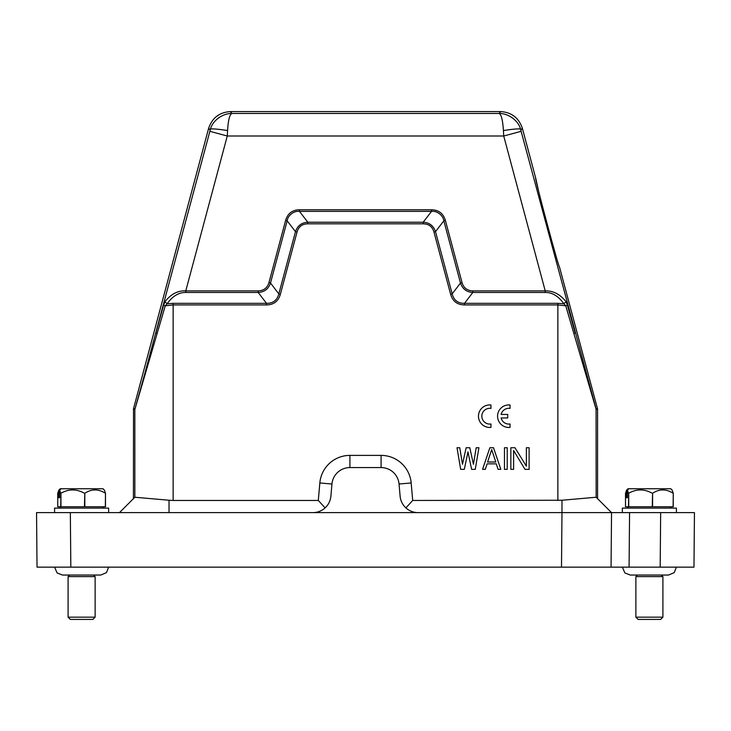 <?xml version="1.0" encoding="UTF-8"?>
<svg xmlns="http://www.w3.org/2000/svg" width="731" height="731" viewBox="0 0 731 731"><rect width="100%" height="100%" fill="white"/><g stroke="black" fill="none" stroke-linecap="round" stroke-linejoin="round"><path stroke-width="1.1" d="M617.841 567.146L693.975 567.146L694.45 512.623L660.66 512.623L676.422 512.623L676.422 508.118L622.355 508.118L622.355 512.623M626.595 490.154L625.517 493.251L625.517 506.766L673.26 506.766L673.26 493.251L672.182 490.154L670.766 488.747L628.011 488.747L626.595 490.154L626.595 497.756L627.426 497.756L626.595 497.756M673.26 493.251L673.114 506.766M652.591 506.766L652.591 493.251C659.38 488.838 666.224 488.838 673.114 493.251M652.591 493.251L652.226 506.766M628.724 506.766L628.724 493.251C636.5 488.838 644.331 488.838 652.226 493.251M628.724 493.251L628.505 506.766M627.426 497.756L627.426 490.154L628.505 493.251M627.426 490.154L628.852 488.747M95.131 617.165L92.874 619.422L70.35 619.422L68.093 617.165L95.131 617.165L95.131 576.613L68.093 576.613L69.673 575.041M108.645 512.623L108.645 508.118L54.578 508.118L54.578 512.623L70.34 512.623L36.55 512.623L37.025 567.146L611.061 567.146L611.536 512.623L629.565 512.623L629.08 567.146L611.061 567.146L611.536 512.623L561.975 512.623L561.975 500.242L596.149 497.244L611.536 512.623L597.565 498.661L597.565 409.278L596.158 409.47L565.748 305.796L557.863 304.928L464.496 304.928C457.259 304.8 452.635 301.263 450.643 294.301L433.967 232.083C432.414 226.674 428.823 223.914 423.203 223.814L307.797 223.814C302.177 223.914 298.586 226.674 297.033 232.083L280.357 294.301C278.365 301.254 273.75 304.8 266.504 304.928L173.137 304.928L165.252 305.796L134.842 409.47L134.842 497.244M58.818 490.154L57.74 493.251L57.74 506.766L105.483 506.766L105.483 493.251L104.405 490.154L102.989 488.747L60.234 488.747L58.818 490.154L58.818 497.756L59.65 497.756L58.818 497.756M105.483 493.251L105.337 506.766M84.814 506.766L84.814 493.251C91.603 488.838 98.447 488.838 105.337 493.251M84.814 493.251L84.449 506.766M60.947 506.766L60.947 493.251C68.723 488.838 76.554 488.838 84.449 493.251M60.947 493.251L60.728 506.766M59.65 497.756L59.65 490.154L60.728 493.251M59.65 490.154L61.075 488.747M597.565 498.661L596.158 497.244L596.076 408.885L597.492 408.702L559.48 266.952M559.517 266.97C559.252 270.004 533.904 175.394 535.649 177.889L538.583 191.056M541.543 202.67L546.797 222.635M552.225 242.564L555.478 254.096M660.175 567.146L660.66 512.623L629.565 512.623M417.693 512.623L561.975 512.623L561.499 567.146M167.024 303.794L173.137 303.328L173.137 500.461L169.035 500.242L169.035 512.623L312.932 512.623A18.028 18.028 0 0 0 330.887 496.175L331.956 484.023A18.028 18.028 0 0 1 349.911 467.566L381.089 467.566A18.028 18.028 0 0 1 399.044 484.023L400.113 496.175A18.028 18.028 0 0 0 418.068 512.623L313.307 512.623M169.035 512.623L70.34 512.623L70.825 567.146M169.035 500.242L134.851 497.244L119.464 512.623L133.435 498.661L133.508 408.702L208.646 128.272C212.182 117.865 219.437 112.3 230.411 111.578L500.589 111.578L499.127 113.469C508.383 113.232 519.065 120.853 520.837 130.246C523.076 128.345 517.274 128.446 503.431 130.547L503.723 136.003L545.225 290.892L472.811 290.892C467.228 290.682 463.637 287.932 462.047 282.623L445.371 220.406C443.351 213.489 438.737 209.952 431.518 209.779L299.482 209.779C292.281 209.943 287.658 213.479 285.629 220.406L268.953 282.623C267.345 287.923 263.754 290.682 258.189 290.892L185.775 290.892L227.277 136.003L209.87 131.333L144.354 375.277L134.842 409.47L133.435 409.278M596.158 497.244L611.536 512.623L582.461 512.623M173.137 500.461L318.305 500.461L319.831 482.953A30.19 30.19 0 0 1 349.911 455.395L381.089 455.395A30.19 30.19 0 0 1 411.169 482.953L412.695 500.461L561.975 500.242M412.695 500.461L405.888 507.89M318.305 500.461L325.112 507.89M157.064 333.592L155.831 333.007L163.58 305.22L165.252 305.796L167.088 303.785L165.005 301.629C171.045 294.017 177.971 290.445 185.775 290.892L185.775 292.482C178.839 292.327 172.607 296.101 167.088 303.785M597.492 408.702L597.565 409.278M573.936 333.592L575.169 333.007L567.42 305.22L565.748 305.796L563.912 303.785L565.995 301.629C560.01 294.209 553.084 290.627 545.225 290.892L545.225 292.482L472.811 292.482C466.597 292.098 462.495 288.946 460.503 283.034L462.047 282.623M557.863 500.461L557.863 303.328L563.912 303.785C558.393 296.101 552.17 292.336 545.225 292.482M525.004 469.366L513.601 450.497L513.601 469.366L510.859 469.366L510.859 447.737L514.962 447.737L526.375 466.15L526.375 447.737L529.116 447.737L529.116 469.366L525.004 469.366M504.472 447.737L507.213 447.737L507.213 469.366L504.472 469.366L504.472 447.737M482.57 469.366L489.871 447.737L493.516 447.737L500.817 469.366L498.085 469.366L496.258 463.847L487.129 463.847L485.302 469.366L482.57 469.366M471.614 469.366L467.968 451.877L464.313 469.366L460.667 469.366L457.012 447.737L459.753 447.737L462.485 464.304L466.14 447.737L469.786 447.737L473.441 464.304L476.183 447.737L478.915 447.737L475.269 469.366L471.614 469.366M173.137 303.328L266.504 303.328C273.074 303.402 277.186 300.249 278.822 293.88L295.488 231.663C297.471 225.76 301.583 222.617 307.797 222.224L423.203 222.224C429.417 222.608 433.52 225.76 435.512 231.663L452.178 293.88C453.814 300.249 457.917 303.402 464.496 303.328L464.496 304.928M433.967 232.083L435.512 231.663L443.836 220.817L460.503 283.034L452.178 293.88L450.643 294.301M431.518 209.779L431.518 211.369L423.203 222.224L423.203 223.814M431.518 211.369L299.482 211.369L307.797 222.224L307.797 223.814M285.629 220.406L287.164 220.817L295.488 231.663L297.033 232.083M287.164 220.817L270.497 283.034L278.822 293.88L280.357 294.301M270.497 283.034C268.505 288.946 264.403 292.089 258.189 292.482L266.504 303.328L266.504 304.928M163.58 305.22L165.005 301.629M535.649 177.889L522.354 128.272C518.818 117.865 511.563 112.3 500.589 111.578M567.42 305.22L565.995 301.629M487.586 462.001L491.698 449.574L495.801 462.001L487.586 462.001M431.518 211.387C437.01 210.619 443.141 215.316 443.827 220.826L445.371 220.406M287.173 220.826C287.859 215.325 293.981 210.619 299.482 211.387L299.482 209.779M185.775 292.482L258.189 292.482L258.189 290.892M522.354 128.272L520.837 130.246L521.13 131.333L503.723 136.003L227.277 136.003L227.569 130.547C213.708 128.446 207.906 128.345 210.162 130.246C211.963 120.843 222.58 113.25 231.873 113.469L230.411 111.578M557.863 303.328L464.496 303.328L472.811 292.482L472.811 290.892M270.488 283.034L268.953 282.623M503.431 130.547C502.754 120.204 501.32 114.511 499.127 113.469L231.873 113.469C229.653 114.493 228.218 120.176 227.569 130.547M662.907 617.165L660.65 619.422L638.126 619.422L635.869 617.165L662.907 617.165L662.907 576.613L635.869 576.613L637.45 575.041M490.949 427.388L490.949 423.98A7.886 7.886 0 0 1 481.839 416.195A7.886 7.886 0 0 1 490.949 408.41L490.949 404.992A11.267 11.267 0 0 0 478.458 416.195A11.267 11.267 0 0 0 490.949 427.388M501.137 417.949L507.716 417.949L507.716 414.44L501.137 414.44A7.886 7.886 0 0 1 510.055 408.41L510.055 404.992A11.267 11.267 0 0 0 497.564 416.195A11.267 11.267 0 0 0 510.055 427.388L510.055 423.98A7.886 7.886 0 0 1 501.137 417.949M411.169 482.953L399.044 484.023M381.089 455.395L381.089 467.566M349.911 467.566L349.911 455.395M319.831 482.953L331.956 484.023M134.924 408.885L133.508 408.702M596.076 408.885L521.13 131.333M208.646 128.272L210.162 130.246L209.87 131.333M628.66 508.118L627.308 506.766M68.093 617.165L68.093 576.613M100.759 575.041L106.443 572.629L108.645 567.146M60.883 508.118L59.531 506.766M635.869 617.165L635.869 576.613M630.296 575.041L668.536 575.041L674.22 572.629L676.422 567.146M622.355 567.146L624.877 572.93L630.241 575.041M661.327 575.041L662.907 576.613M102.34 508.118L103.692 506.766M100.704 575.041L62.519 575.041M54.578 567.146L57.1 572.93L62.464 575.041M93.55 575.041L95.131 576.613M670.117 508.118L671.469 506.766"/></g></svg>
